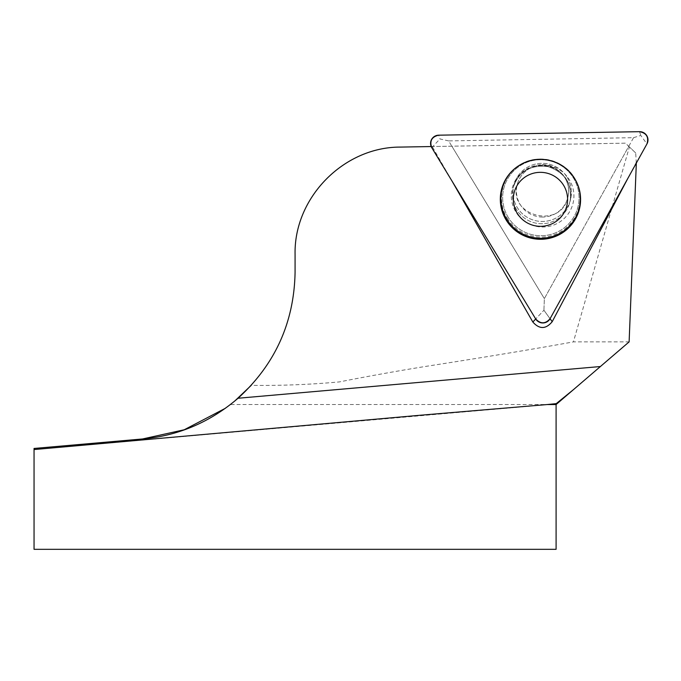 <?xml version="1.0" encoding="UTF-8"?>
<svg xmlns="http://www.w3.org/2000/svg" width="681" height="681" viewBox="0 0 681 681"><rect width="100%" height="100%" fill="white"/><g stroke="black" fill="none" stroke-linecap="round" stroke-linejoin="round"><path stroke-width="0.51" stroke-dasharray="3.4 2.55" d="M636.335 163.065L635.696 152.978L629.406 146.96L573.419 341.888L629.116 341.888M629.406 146.96L625.447 143.163L451.843 146.194L544.357 298.618L628.759 146.338L625.447 143.163L400.385 147.087C343.803 146.755 293.86 197.396 295.077 254.26L295.077 272.545C294.303 315.873 279.695 353.465 251.246 385.335C280.436 385.744 309.812 384.603 339.368 381.913C368.481 376.167 397.338 370.983 425.948 366.369C483.774 357.397 532.925 349.234 573.419 341.888M431.184 146.551L432.239 146.534M451.843 146.194L432.835 146.526M567.188 177.426A29.232 29.062 14 0 1 535.138 220.593A29.232 29.062 14 0 1 537.811 163.644A29.232 29.062 14 0 1 567.188 177.426A29.232 29.062 -166 0 0 513.823 185.309A29.232 29.062 -166 0 0 535.138 220.593A29.232 29.062 -166 0 0 567.188 177.426M635.696 152.978L628.759 146.338M543.923 310.247L544.357 298.618L448.634 140.907L633.56 137.673L544.357 298.618L543.923 310.247L550.061 318.717L543.923 310.247L535.709 318.972L543.923 310.247M636.369 162.257L628.027 178.056M556.096 404.54L230.416 404.54L225.411 408.268M34.05 549.32L556.096 549.32M452.073 181.163L432.452 146.934M230.416 404.54L234.639 401.143M576.398 181.716A39.745 39.507 -166 0 0 517.015 166.879M542.595 164.717A31.326 31.139 14 0 1 569.716 211.519A31.326 31.139 14 0 1 515.474 211.365A31.326 31.139 14 0 1 542.595 164.717M542.595 165.108C536.926 165.117 531.776 166.76 527.137 170.029C522.097 173.757 518.786 178.618 517.228 184.619C507.566 216.456 561.425 229.786 567.894 197.184C572.346 181.733 558.939 164.649 542.595 165.108M542.51 217.043A26.099 25.946 14 0 1 517.185 184.755A26.099 25.946 14 0 1 542.595 165.125A26.099 25.946 14 0 1 567.835 197.413A26.099 25.946 14 0 1 542.51 217.043M633.56 137.673L640.812 135.451L646.95 143.921M448.634 140.907L439.96 138.95L438.675 135.187M548.477 404.54L34.288 449.537M507.175 218.167A39.277 39.047 -166 0 0 559.561 232.391A39.277 39.047 -166 0 0 576.049 181.01A39.277 39.047 -166 0 0 517.662 166.411A39.277 39.047 -166 0 0 507.175 218.167A39.277 39.047 14 0 1 517.662 166.411A39.277 39.047 14 0 1 576.049 181.01A39.277 39.047 14 0 1 559.561 232.391A39.277 39.047 14 0 1 507.175 218.167M508.162 217.299A38.213 37.991 14 0 1 540.076 159.729A38.213 37.991 14 0 1 574.313 216.149A38.213 37.991 14 0 1 508.162 217.299A38.213 37.991 -166 0 0 574.313 216.149A38.213 37.991 -166 0 0 540.076 159.729A38.213 37.991 -166 0 0 508.162 217.299M566.626 179.682A29.232 29.062 -166 0 0 513.261 187.564A29.232 29.062 -166 0 0 545.992 223.411A29.232 29.062 -166 0 0 566.626 179.682A29.232 29.062 14 0 1 545.992 223.411A29.232 29.062 14 0 1 513.261 187.564A29.232 29.062 14 0 1 566.626 179.682M639.527 131.68L640.812 135.451M431.754 147.675L439.96 138.95M516.819 167.024L517.662 166.411C536.543 151.931 566.618 159.839 576.049 181.01C566.2 159.337 535.947 152.178 517.662 166.411L517.211 166.734M576.509 181.938L576.296 181.504M513.261 187.564C518.59 171.561 530.167 164.572 547.992 166.615C565.324 172.591 572.653 184.304 569.98 201.746L570.55 199.49L569.98 201.746C572.653 184.304 565.324 172.591 547.992 166.615C530.167 164.572 518.59 171.561 513.261 187.564L513.823 185.309L513.261 187.564"/><path stroke-width="1.02" d="M225.411 408.268L184.228 429.771L142.576 438.964L34.05 448.456L34.05 549.32L556.096 549.32L556.096 404.54L629.116 341.888L636.369 162.257M600.344 366.54L238.044 398.249C275.056 364.514 294.064 322.615 295.077 272.545L295.077 254.26C293.92 197.652 343.76 146.926 400.385 147.087L431.184 146.551M628.027 178.056L552.206 321.687C545.881 329.315 539.429 329.425 532.84 322.028L452.073 181.163M238.044 398.249C210.08 422.211 178.252 435.78 142.576 438.964L34.067 448.456L34.288 449.537L420.117 415.257L547.303 404.54L556.096 404.54M573.845 389.319L556.249 403.62L547.303 404.54M234.639 401.143L251.246 385.335M517.015 166.879A39.745 39.507 -166 0 0 506.604 219.103A39.745 39.507 -166 0 0 559.51 233.557A39.745 39.507 -166 0 0 576.398 181.716M517.228 213.238A27.146 26.985 -166 0 0 554.496 222.466A27.146 26.985 -166 0 0 563.672 185.419A27.146 26.985 -166 0 0 526.413 176.192A27.146 26.985 -166 0 0 517.228 213.238M550.061 318.717L646.95 143.921A8.291 8.24 -166 0 0 639.527 131.68L438.675 135.187A8.291 8.24 -166 0 0 431.754 147.675L535.709 318.972A8.291 8.24 -166 0 0 550.061 318.717L552.206 321.687M574.79 178.797A40.145 39.907 -166 0 0 516.819 167.024A40.145 39.907 -166 0 0 506.102 219.92A40.145 39.907 -166 0 0 559.654 234.468A40.145 39.907 -166 0 0 574.79 178.797M431.754 147.675L535.709 318.972C540.603 324.147 545.387 324.062 550.061 318.717L646.95 143.921C649.002 137.128 646.524 133.05 639.527 131.68L438.675 135.187C431.737 136.804 429.43 140.967 431.754 147.675M555.526 403.918L548.477 404.54M532.84 322.028L535.709 318.972"/></g></svg>

